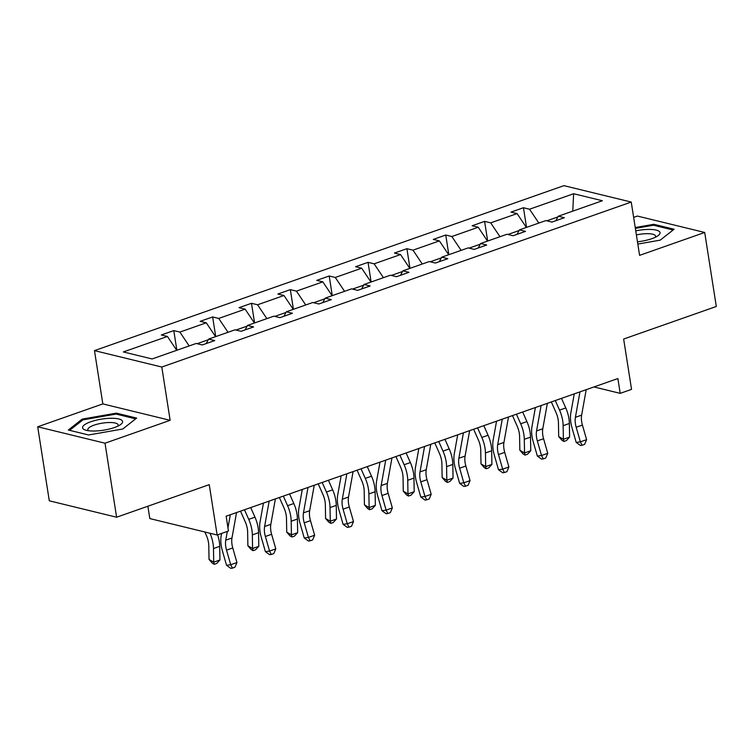 <?xml version="1.0" encoding="UTF-8"?>
<svg xmlns="http://www.w3.org/2000/svg" width="754" height="754" viewBox="0 0 754 754"><rect width="100%" height="100%" fill="white"/><g stroke="black" fill="none" stroke-linecap="round" stroke-linejoin="round"><path stroke-width="1.13" d="M170.14 420.317L102.827 403.908L37.7 426.792L105.013 443.201L170.14 420.317L161.799 367.028L631.239 202.063L639.59 255.352L704.707 232.468L637.394 216.059L633.643 217.378M704.707 232.468L716.3 306.482L623.652 339.036L631.541 389.366L620.203 393.352L617.884 378.546L226.143 516.207L228.462 531.005L217.133 534.991L209.244 484.662L116.606 517.216L49.293 500.807L37.7 426.792M105.013 443.201L116.606 517.216M147.878 506.226L149.82 518.573L217.133 534.991M102.827 403.908L94.476 350.619L563.926 185.654L631.239 202.063M176.719 350.308L167.435 336.463L161.337 334.974L173.788 330.601L176.87 350.252M538.827 223.061L529.544 209.216L573.624 193.731L602.371 200.734L558.29 216.228L564.378 217.708L551.928 222.081L545.839 220.602L519.44 229.876L525.529 231.365L513.078 235.738L506.98 234.249L480.59 243.533L486.679 245.012L474.228 249.386L468.13 247.906L441.731 257.18L447.829 258.669L435.378 263.042L429.28 261.553L402.881 270.837L408.979 272.317L396.529 276.69L390.431 275.21L364.031 284.484L370.129 285.973L357.679 290.347L351.581 288.857L325.181 298.132L331.279 299.621L318.829 303.994L312.731 302.514L286.332 311.788L292.429 313.278L279.979 317.651L273.881 316.162L247.482 325.436L253.58 326.925L241.12 331.298L235.031 329.818L208.632 339.093L214.73 340.582L202.27 344.955L196.181 343.466L152.101 358.961L123.354 351.948L167.435 336.463M161.799 367.028L94.476 350.619M189.169 345.926L179.886 332.08L173.788 330.601M179.886 332.08L206.285 322.806L200.187 321.327L212.637 316.944L215.719 336.604M228.019 332.278L218.735 318.433L212.637 316.944M218.735 318.433L245.135 309.159L239.037 307.67L251.497 303.297L254.569 322.948M266.869 318.622L257.585 304.776L251.497 303.297M257.585 304.776L283.985 295.502L277.887 294.022L290.347 289.64L293.419 309.3M305.728 304.974L296.435 291.129L290.347 289.64M296.435 291.129L322.835 281.855L316.746 280.365L329.196 275.992L332.269 295.643M344.578 291.327L335.285 277.472L329.196 275.992M335.285 277.472L361.684 268.198L355.596 266.718L368.046 262.335L371.119 281.996M383.428 277.67L374.135 263.825L368.046 262.335M374.135 263.825L400.534 254.55L394.446 253.061L406.896 248.688L409.969 268.339M422.278 264.023L412.994 250.168L406.896 248.688M412.994 250.168L439.384 240.894L433.296 239.414L445.746 235.031L448.828 254.692M461.128 250.366L451.844 236.52L445.746 235.031M451.844 236.52L478.243 227.246L472.145 225.757L484.596 221.384L487.678 241.035M499.977 236.718L490.694 222.864L484.596 221.384M490.694 222.864L517.093 213.589L510.995 212.11L523.446 207.727L526.528 227.388M529.544 209.216L523.446 207.727M206.219 343.57L208.632 339.093M208.264 339.781L197.114 343.692M215.569 336.652L206.285 322.806M245.069 329.913L247.482 325.436M247.114 326.124L235.964 330.045M254.418 323.004L245.135 309.159M283.919 316.265L286.332 311.788M285.964 312.476L274.814 316.388M293.268 309.347L283.985 295.502M322.769 302.608L325.181 298.132M324.814 298.82L313.664 302.74M332.118 295.7L322.835 281.855M361.628 288.961L364.031 284.484M363.664 285.172L352.514 289.084M370.968 282.043L361.684 268.198M400.478 275.304L402.881 270.837M402.513 271.515L391.364 275.436M409.827 268.396L400.534 254.55M439.328 261.657L441.731 257.18M441.363 257.868L430.223 261.789M448.677 254.739L439.384 240.894M478.177 248L480.59 243.533M480.213 244.211L469.073 248.132M487.527 241.092L478.243 227.246M517.027 234.353L519.44 229.876M519.063 230.564L507.923 234.485M526.377 227.435L517.093 213.589M555.877 220.696L558.29 216.228M593.964 386.953L620.203 393.352M557.913 216.907L546.773 220.828M572.776 211.129L573.624 193.731M637.818 244.06L660.193 240.149L674.095 229.235L653.822 224.287L635.226 227.538M136.653 418.084L116.38 413.145L82.214 419.111L68.322 430.034L88.595 434.973L122.761 428.998L136.653 418.084M653.982 225.342L653.822 224.287M116.55 414.191L116.38 413.145M82.403 420.289L82.214 419.111M586.197 389.677L581.636 415.115A15.598 8.303 -109.4 0 0 582.418 425.077L586.603 439.667L580.373 441.853L582.107 445.256L580.429 445.473L576.197 442.419L572.013 427.829A23.393 12.46 70.6 0 1 570.844 412.89L574.256 393.88M579.977 391.873L575.406 417.311A15.598 8.303 -109.4 0 0 576.188 427.264L580.373 441.853L576.197 442.419M586.603 439.667L584.595 444.379L582.107 445.256M551.325 401.939L556.047 412.589A15.598 8.303 70.6 0 1 558.45 422.937L558.686 436.566L563.379 439.299L563.144 425.671A23.393 12.46 -109.4 0 0 559.543 410.138L555.283 400.544M563.898 441.448L563.379 439.299L569.6 437.103L566.386 440.572L563.898 441.448L562.022 440.355L558.686 436.566M569.6 437.103L569.364 423.484A23.393 12.46 -109.4 0 0 565.764 407.942L561.513 398.357M547.347 403.333L542.786 428.772A15.598 8.303 -109.4 0 0 543.568 438.734L547.753 453.324L541.523 455.51L543.248 458.903L541.579 459.129L537.348 456.076L533.163 441.486A23.393 12.46 70.6 0 1 531.994 426.538L535.406 407.528M541.127 405.52L536.556 430.958A15.598 8.303 -109.4 0 0 537.338 440.92L541.523 455.51L537.348 456.076M547.753 453.324L545.745 458.027L543.248 458.903M508.498 416.981L503.936 442.419A15.598 8.303 -109.4 0 0 504.718 452.381L508.903 466.971L502.673 469.158L504.398 472.551L502.729 472.777L498.498 469.723L494.313 455.133A23.393 12.46 70.6 0 1 493.144 440.195L496.556 421.184M502.268 419.177L497.706 444.615A15.598 8.303 -109.4 0 0 498.488 454.568L502.673 469.158L498.498 469.723M508.903 466.971L506.895 471.684L504.398 472.551M512.475 415.586L517.197 426.236A15.598 8.303 70.6 0 1 519.6 436.594L519.836 450.223L524.53 452.947L524.294 439.318A23.393 12.46 -109.4 0 0 520.694 423.786L516.433 414.2M525.048 455.096L524.53 452.947L530.75 450.76L527.536 454.219L525.048 455.096L523.172 454.012L519.836 450.223M530.75 450.76L530.514 437.132A23.393 12.46 -109.4 0 0 526.914 421.599L522.663 412.004M473.625 429.243L478.347 439.893A15.598 8.303 70.6 0 1 480.75 450.242L480.986 463.87L485.67 466.603L485.444 452.975A23.393 12.46 -109.4 0 0 481.834 437.443L477.584 427.848M486.198 468.752L485.67 466.603L491.9 464.407L488.686 467.876L486.198 468.752L484.322 467.659L480.986 463.87M491.9 464.407L491.665 450.788A23.393 12.46 -109.4 0 0 488.064 435.247L483.814 425.661M637.46 241.798A20.273 5.617 -8.9 0 0 657.799 235.851A20.273 5.617 -8.9 0 0 659.948 232.307A20.273 5.617 -8.9 0 0 635.745 230.856M655.254 237.293A15.344 4.251 -8.9 0 0 655.603 236.125A15.344 4.251 -8.9 0 0 655.528 235.861A15.344 4.251 -8.9 0 0 636.385 234.937M635.358 228.387L653.482 225.22L673.105 230.008M122.516 421.166A20.273 5.617 -8.9 0 0 100.433 419.309A20.273 5.617 -8.9 0 0 82.648 428.131A20.273 5.617 -8.9 0 0 85.664 430.138A20.273 5.617 -8.9 0 0 103.449 430.204A20.273 5.617 -8.9 0 0 120.367 424.709A20.273 5.617 -8.9 0 0 122.516 421.166M117.822 426.142A15.344 4.251 -8.9 0 0 118.171 424.973A15.344 4.251 -8.9 0 0 118.095 424.709A15.344 4.251 -8.9 0 0 101.856 423.22A15.344 4.251 -8.9 0 0 87.841 429.723A15.344 4.251 -8.9 0 0 87.916 429.987A15.344 4.251 -8.9 0 0 88.529 430.732M69.594 430.346L82.94 419.865L116.041 414.069L135.673 418.856M469.648 430.638L465.086 456.076A15.598 8.303 -109.4 0 0 465.859 466.038L470.053 480.628L463.823 482.814L465.548 486.207L463.88 486.434L459.648 483.38L455.463 468.79A23.393 12.46 70.6 0 1 454.294 453.842L457.697 434.832M463.418 432.824L458.856 458.262A15.598 8.303 -109.4 0 0 459.638 468.225L463.823 482.814L459.648 483.38M470.053 480.628L468.036 485.331L465.548 486.207M434.775 442.89L439.497 453.54A15.598 8.303 70.6 0 1 441.901 463.899L442.136 477.527L446.82 480.251L446.594 466.622A23.393 12.46 -109.4 0 0 442.984 451.09L438.734 441.505M447.348 482.4L446.82 480.251L453.05 478.064L449.836 481.523L447.348 482.4L445.473 481.316L442.136 477.527M453.05 478.064L452.815 464.436A23.393 12.46 -109.4 0 0 449.214 448.903L444.954 439.309M430.798 444.285L426.236 469.723A15.598 8.303 -109.4 0 0 427.009 479.685L431.194 494.275L424.973 496.462L426.698 499.855L425.03 500.081L420.798 497.027L416.613 482.437A23.393 12.46 70.6 0 1 415.445 467.499L418.847 448.489M424.568 446.481L420.006 471.919A15.598 8.303 -109.4 0 0 420.789 481.872L424.973 496.462L420.798 497.027M431.194 494.275L429.186 498.988L426.698 499.855M395.916 456.547L400.647 467.197A15.598 8.303 70.6 0 1 403.051 477.546L403.277 491.174L407.971 493.908L407.744 480.279A23.393 12.46 -109.4 0 0 404.135 464.747L399.884 455.152M408.498 496.057L407.971 493.908L414.2 491.712L410.987 495.18L408.498 496.057L406.623 494.963L403.277 491.174M414.2 491.712L413.965 478.083A23.393 12.46 -109.4 0 0 410.364 462.551L406.104 452.966M391.948 457.942L387.386 483.38A15.598 8.303 -109.4 0 0 388.159 493.342L392.344 507.932L386.123 510.119L387.848 513.512L386.18 513.738L381.948 510.684L377.754 496.094A23.393 12.46 70.6 0 1 376.585 481.146L379.997 462.136M385.718 460.128L381.156 485.567A15.598 8.303 -109.4 0 0 381.939 495.529L386.123 510.119L381.948 510.684M392.344 507.932L390.336 512.635L387.848 513.512M357.066 470.194L361.797 480.845A15.598 8.303 70.6 0 1 364.201 491.203L364.427 504.831L369.121 507.555L368.885 493.927A23.393 12.46 -109.4 0 0 365.285 478.394L361.034 468.799M369.649 509.704L369.121 507.555L375.351 505.369L372.137 508.827L369.649 509.704L367.763 508.62L364.427 504.831M375.351 505.369L375.115 491.74A23.393 12.46 -109.4 0 0 371.515 476.208L367.255 466.613M353.098 471.589L348.527 497.027A15.598 8.303 -109.4 0 0 349.309 506.99L353.494 521.579L347.274 523.766L348.998 527.159L347.33 527.385L343.089 524.332L338.904 509.742A23.393 12.46 70.6 0 1 337.735 494.803L341.147 475.793M346.868 473.785L342.307 499.214A15.598 8.303 -109.4 0 0 343.089 509.176L347.274 523.766L343.089 524.332M353.494 521.579L351.487 526.292L348.998 527.159M318.216 483.851L322.948 494.501A15.598 8.303 70.6 0 1 325.351 504.85L325.577 518.479L330.271 521.212L330.035 507.583A23.393 12.46 -109.4 0 0 326.435 492.042L322.184 482.456M330.799 523.361L330.271 521.212L336.501 519.016L333.287 522.484L330.799 523.361L328.914 522.268L325.577 518.479M336.501 519.016L336.265 505.387A23.393 12.46 -109.4 0 0 332.665 489.855L328.405 480.27M314.248 485.246L309.677 510.684A15.598 8.303 -109.4 0 0 310.459 520.646L314.644 535.236L308.424 537.423L310.148 540.816L308.48 541.042L304.239 537.988L300.054 523.389A23.393 12.46 70.6 0 1 298.886 508.45L302.297 489.44M308.018 487.433L303.457 512.871A15.598 8.303 -109.4 0 0 304.23 522.833L308.424 537.423L304.239 537.988M314.644 535.236L312.637 539.939L310.148 540.816M279.366 497.499L284.098 508.149A15.598 8.303 70.6 0 1 286.492 518.507L286.727 532.135L291.421 534.859L291.185 521.231A23.393 12.46 -109.4 0 0 287.585 505.698L283.334 496.104M291.939 537.008L291.421 534.859L297.651 532.673L294.437 536.132L291.939 537.008L290.064 535.915L286.727 532.135M297.651 532.673L297.415 519.044A23.393 12.46 -109.4 0 0 293.815 503.512L289.555 493.917M275.389 498.894L270.827 524.332A15.598 8.303 -109.4 0 0 271.61 534.294L275.794 548.884L269.564 551.07L271.299 554.463L269.63 554.69L265.389 551.636L261.204 537.046A23.393 12.46 70.6 0 1 260.036 522.107L263.448 503.097M269.169 501.08L264.607 526.518A15.598 8.303 -109.4 0 0 265.38 536.48L269.564 551.07L265.389 551.636M275.794 548.884L273.787 553.596L271.299 554.463M240.517 511.155L245.248 521.806A15.598 8.303 70.6 0 1 247.642 532.154L247.877 545.783L252.571 548.516L252.336 534.888A23.393 12.46 -109.4 0 0 248.735 519.346L244.475 509.761M253.09 550.665L252.571 548.516L258.801 546.32L255.587 549.789L253.09 550.665L251.214 549.572L247.877 545.783M258.801 546.32L258.565 532.692A23.393 12.46 -109.4 0 0 254.965 517.159L250.705 507.574M236.539 512.55L231.978 537.988A15.598 8.303 -109.4 0 0 232.76 547.951L236.945 562.541L230.715 564.727L232.449 568.12L230.771 568.346L226.539 565.293L222.355 550.693A23.393 12.46 70.6 0 1 221.186 535.755L221.61 533.417M227.331 531.4L225.757 540.175A15.598 8.303 -109.4 0 0 226.53 550.137L230.715 564.727L226.539 565.293M236.945 562.541L234.937 567.244L232.449 568.12M230.319 514.737L227.962 527.838M204.862 531.994L206.389 535.453A15.598 8.303 70.6 0 1 208.792 545.811L209.028 559.44L213.721 562.164L213.486 548.535A23.393 12.46 -109.4 0 0 209.989 533.248M214.24 564.312L213.721 562.164L219.942 559.977L216.737 563.436L214.24 564.312L212.364 563.219L209.028 559.44M219.942 559.977L219.716 546.348A23.393 12.46 -109.4 0 0 217.652 534.803M581.636 415.115L575.406 417.311M582.418 425.077L576.188 427.264M563.144 425.671L569.364 423.484M559.543 410.138L565.764 407.942M542.786 428.772L536.556 430.958M543.568 438.734L537.338 440.92M503.936 442.419L497.706 444.615M504.718 452.381L498.488 454.568M524.294 439.318L530.514 437.132M520.694 423.786L526.914 421.599M485.444 452.975L491.665 450.788M481.834 437.443L488.064 435.247M465.086 456.076L458.856 458.262M465.859 466.038L459.638 468.225M446.594 466.622L452.815 464.436M442.984 451.09L449.214 448.903M426.236 469.723L420.006 471.919M427.009 479.685L420.789 481.872M407.744 480.279L413.965 478.083M404.135 464.747L410.364 462.551M387.386 483.38L381.156 485.567M388.159 493.342L381.939 495.529M368.885 493.927L375.115 491.74M365.285 478.394L371.515 476.208M348.527 497.027L342.307 499.214M349.309 506.99L343.089 509.176M330.035 507.583L336.265 505.387M326.435 492.042L332.665 489.855M309.677 510.684L303.457 512.871M310.459 520.646L304.23 522.833M291.185 521.231L297.415 519.044M287.585 505.698L293.815 503.512M270.827 524.332L264.607 526.518M271.61 534.294L265.38 536.48M252.336 534.888L258.565 532.692M248.735 519.346L254.965 517.159M231.978 537.988L225.757 540.175M232.76 547.951L226.53 550.137M213.486 548.535L219.716 546.348"/></g></svg>
